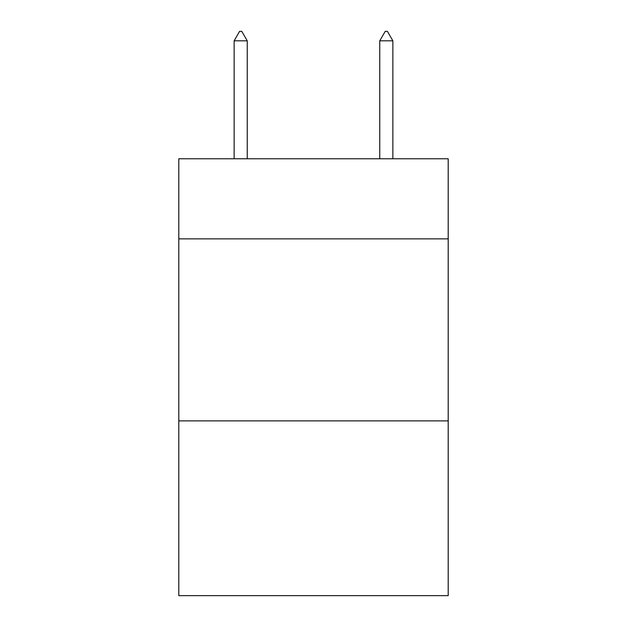 <?xml version="1.0" encoding="UTF-8"?>
<svg xmlns="http://www.w3.org/2000/svg" width="627" height="627" viewBox="0 0 627 627"><rect width="100%" height="100%" fill="white"/><g stroke="black" fill="none" stroke-linecap="round" stroke-linejoin="round"><path stroke-width="0.94" d="M448.203 238.863L448.203 158.772L178.797 158.772L178.797 238.863L448.203 238.863L448.203 595.65L178.797 595.65L178.797 238.863M448.203 420.897L178.797 420.897M247.242 40.818L241.779 31.35L239.592 31.35L234.137 40.818L247.242 40.818L247.242 158.772M234.137 40.818L234.137 158.772M385.221 31.35L387.408 31.35L392.863 40.818L379.758 40.818L385.221 31.35M392.863 158.772L392.863 40.818M379.758 158.772L379.758 40.818"/></g></svg>
